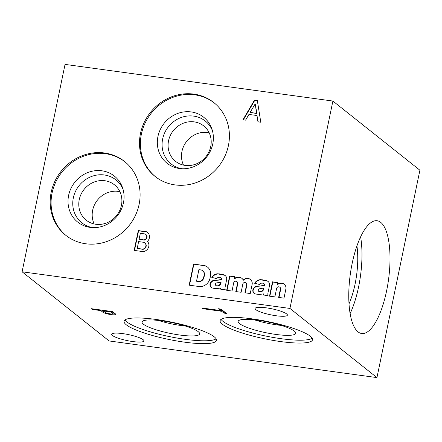 <?xml version="1.0" encoding="UTF-8"?>
<svg xmlns="http://www.w3.org/2000/svg" width="442" height="442" viewBox="0 0 442 442"><rect width="100%" height="100%" fill="white"/><g stroke="black" fill="none" stroke-linecap="round" stroke-linejoin="round"><path stroke-width="0.66" d="M356.932 245.929A45.261 15.36 -82.2 0 1 349.009 303.825M112.544 311.599L115.456 313.908A6.801 1.265 11.7 0 1 115.688 314.35A6.801 1.265 11.7 0 1 110.262 314.483A6.801 1.265 11.7 0 1 102.92 312.267L100.798 310.599L92.168 309.417L91.251 308.682L112.544 311.599M276.239 315.765A16.476 3.061 -168.3 0 0 287.388 315.14A16.476 3.061 -168.3 0 0 271.874 308.803A16.476 3.061 -168.3 0 0 255.117 308.461A16.476 3.061 -168.3 0 0 276.239 315.765M132.788 341.555A16.476 3.061 -168.3 0 0 143.932 340.931A16.476 3.061 -168.3 0 0 128.423 334.594A16.476 3.061 -168.3 0 0 111.666 334.246A16.476 3.061 -168.3 0 0 132.788 341.555M184.546 342.158A47.178 8.757 -168.3 0 0 216.458 340.368A47.178 8.757 -168.3 0 0 172.037 322.224A47.178 8.757 -168.3 0 0 124.064 321.235A47.178 8.757 -168.3 0 0 184.546 342.158M280.615 341.561A47.178 8.757 -168.3 0 0 312.527 339.776A47.178 8.757 -168.3 0 0 268.106 321.632A47.178 8.757 -168.3 0 0 220.133 320.643A47.178 8.757 -168.3 0 0 280.615 341.561M22.1 271.791L109.113 340.948L376.954 377.601L419.9 170.209L332.887 101.052L65.046 64.399L22.1 271.791L289.935 308.439L376.954 377.601M220.989 309.091L226.47 313.45L223.945 313.102L221.669 311.295L202.9 308.726L201.983 307.997L220.751 310.566L218.464 308.748L220.989 309.091M112.843 313.5A4.094 0.762 11.7 0 1 112.914 313.693A4.094 0.762 11.7 0 1 109.456 313.743A4.094 0.762 11.7 0 1 105.091 312.339L103.329 310.941L110.936 311.986L112.843 313.5L113.03 312.577A4.094 0.762 11.7 0 1 113.108 312.77L112.914 313.693M111.649 311.477L113.03 312.577M104.848 312.151A6.801 1.265 11.7 0 1 103.108 311.345L101.516 310.091M115.301 313.792A6.801 1.265 11.7 0 1 112.76 313.848M103.45 310.356L103.329 310.941M111.058 311.395L110.936 311.986M92.29 308.825L92.168 309.417M100.92 310.008L100.798 310.599M103.108 311.345L102.92 312.267M139.108 239.238L144.169 240.122A3.16 2.917 -51.5 0 0 145.993 234.603L145.7 234.376A3.16 2.917 -51.5 0 0 144.871 233.923L140.341 233.304L139.108 239.238L143.877 239.89A3.16 2.917 -51.5 0 0 145.7 234.376M137.213 248.398L142.882 249.343A3.58 3.304 -51.5 0 0 146.026 246.796A3.58 3.304 -51.5 0 0 145.042 243.078L144.755 242.846A3.58 3.304 -51.5 0 0 143.722 242.31L138.622 241.592L137.213 248.398L142.595 249.111A3.58 3.304 -51.5 0 0 145.738 246.57A3.58 3.304 -51.5 0 0 144.755 242.846M147.595 232.486A6.133 5.652 -51.5 0 0 146.611 231.917L138.567 230.818L134.506 250.443M144.169 240.122L143.877 239.89M142.882 249.343L142.595 249.111M142.733 251.57A6.055 5.58 -51.5 0 0 148.335 247.829A6.055 5.58 -51.5 0 0 147.407 241.404A6.133 5.652 -51.5 0 0 147.451 232.37A6.133 5.652 -51.5 0 0 146.324 231.685L138.28 230.586L134.175 250.399L142.733 251.57M138.567 230.818L138.28 230.586M146.611 231.917L146.324 231.685M250.106 112.434L256.913 113.555L255.2 103.876L250.106 112.434L256.62 113.329L255.2 103.876M257.349 100.699L254.78 100.345L243.327 119.837M254.78 100.345L254.493 100.119L242.934 119.788L245.581 120.147L248.951 114.423L256.957 115.517L258.222 121.876M256.913 113.555L256.62 113.329M256.957 115.517L257.962 121.843L260.791 122.23L257.321 100.505L254.493 100.119M196.519 281.222L198.85 281.736A5.271 4.856 -51.5 0 0 204.044 277.217L204.32 275.769A4.79 4.414 -51.5 0 0 202.95 270.957L202.663 270.731A4.79 4.414 -51.5 0 0 201.099 269.957L198.917 269.637L196.519 281.222L198.557 281.504A5.271 4.856 -51.5 0 0 203.751 276.985L204.027 275.537A4.79 4.414 -51.5 0 0 202.663 270.731M207.624 267.172A9.818 9.055 -51.5 0 0 204.607 265.719L193.856 264.205L189.502 285.217M204.32 275.769L204.027 275.537M198.85 281.736L198.557 281.504M204.607 265.719L193.563 263.973L189.176 285.173L199.033 286.521A9.818 9.055 -51.5 0 0 209.906 278.681L210.392 276.543A9.818 9.055 -51.5 0 0 207.48 267.056A9.818 9.055 -51.5 0 0 204.315 265.493M193.856 264.205L193.563 263.973M215.9 285.521L216.188 285.753A1.437 1.326 -51.5 0 0 216.972 286.024L217.403 286.079A3.834 3.536 -51.5 0 0 220.834 283.532L221.072 282.394L220.779 282.167L216.646 282.908A1.53 1.414 -51.5 0 0 215.503 283.985L215.453 284.212A1.437 1.326 -51.5 0 0 216.679 285.792L217.11 285.852A3.834 3.536 -51.5 0 0 220.547 283.3L220.779 282.167M225.265 275.637A4.79 4.414 -51.5 0 0 224.624 275.261L218.387 274.029A6.801 6.271 -51.5 0 0 212.171 277.488M211.364 287.565A3.834 3.536 -51.5 0 1 210.287 284.372L210.342 284.029A4.984 4.591 -51.5 0 1 214.945 280.41L219.028 280.095A16.724 15.426 -51.5 0 0 221.646 279.62L221.696 279.361A1.63 1.503 -51.5 0 0 221.193 277.88L220.906 277.653A1.63 1.503 -51.5 0 0 220.215 277.361L219.536 277.267A2.779 2.564 -51.5 0 0 216.768 278.637L211.801 277.394A6.801 6.271 -51.5 0 1 218.094 273.797L218.387 274.029M210.342 284.029L210.049 283.803L209.994 284.14A3.834 3.536 -51.5 0 0 211.215 287.455A3.834 3.536 -51.5 0 0 211.707 287.781L212.132 287.963A28.736 26.503 -51.5 0 0 216.862 288.609L220.497 287.991L220.586 289.14M220.834 283.532L220.547 283.3M217.403 286.079L217.11 285.852M216.972 286.024L216.679 285.792M224.624 275.261L223.309 274.637L218.094 273.797M223.597 274.869L223.309 274.637M220.497 287.991L220.254 289.096L225.238 289.775A5.746 5.298 -51.5 0 1 225.105 287.112L226.569 280.04A4.79 4.414 -51.5 0 0 225.122 275.515A4.79 4.414 -51.5 0 0 224.337 275.029M214.945 280.41L214.652 280.184A4.984 4.591 -51.5 0 0 210.049 283.803M219.028 280.095L214.652 280.184M218.735 279.863A16.724 15.426 -51.5 0 0 221.354 279.388L221.646 279.62M221.696 279.361L221.354 279.388M221.409 279.134A1.63 1.503 -51.5 0 0 220.906 277.653M219.812 274.139L219.525 273.913M250.498 279.565A5.746 5.298 -51.5 0 0 244.255 279.631L243.509 280.195L243.222 279.968A6.321 5.829 -51.5 0 0 241.824 278.294A6.321 5.829 -51.5 0 0 234.172 278.731L234.608 276.642L229.641 275.963L226.674 290.306L232.011 291.035L233.752 282.609A2.055 1.895 -51.5 0 1 236.851 281.593L237.144 281.819A2.055 1.895 -51.5 0 1 237.813 283.438L236.122 291.598M241.967 278.416A6.321 5.829 -51.5 0 0 234.464 278.957L234.172 278.731M234.569 276.825L229.934 276.195L227 290.35M245.249 292.847L246.951 284.626A2.055 1.895 -51.5 0 0 246.277 283.04L245.984 282.814A2.055 1.895 -51.5 0 0 242.879 283.858L241.133 292.284L235.796 291.554L237.525 283.206A2.055 1.895 -51.5 0 0 236.851 281.593M244.255 279.631L243.962 279.399L243.222 279.968M246.951 284.626L246.664 284.394L244.918 292.803L250.255 293.532L252.249 283.825A5.746 5.298 -51.5 0 0 250.354 279.443A5.746 5.298 -51.5 0 0 243.962 279.399M246.664 284.394A2.055 1.895 -51.5 0 0 245.984 282.814M237.813 283.438L237.525 283.206M229.934 276.195L229.641 275.963M258.752 291.388L259.04 291.615A1.437 1.326 -51.5 0 0 259.824 291.886L260.255 291.947A3.834 3.536 -51.5 0 0 263.692 289.394L263.924 288.261L263.636 288.029L259.504 288.775A1.53 1.414 -51.5 0 0 258.355 289.847L258.305 290.079A1.437 1.326 -51.5 0 0 259.531 291.654L259.968 291.714A3.834 3.536 -51.5 0 0 263.399 289.162L263.636 288.029M268.117 281.499A4.79 4.414 -51.5 0 0 267.482 281.123L261.239 279.891A6.801 6.271 -51.5 0 0 255.028 283.355M254.216 293.427A3.834 3.536 -51.5 0 1 253.139 290.234L253.194 289.897A4.984 4.591 -51.5 0 1 257.796 286.278L261.879 285.957A16.724 15.426 -51.5 0 0 264.498 285.488L264.554 285.228A1.63 1.503 -51.5 0 0 264.045 283.747L263.758 283.515A1.63 1.503 -51.5 0 0 263.067 283.223L262.388 283.129A2.779 2.564 -51.5 0 0 259.625 284.504L254.653 283.261A6.801 6.271 -51.5 0 1 260.946 279.664L261.239 279.891M253.194 289.897L252.907 289.665L252.852 290.007A3.834 3.536 -51.5 0 0 254.067 293.317A3.834 3.536 -51.5 0 0 254.564 293.643L254.99 293.825A28.736 26.503 -51.5 0 0 259.719 294.471L263.349 293.853L263.438 295.002M263.692 289.394L263.399 289.162M260.255 291.947L259.968 291.714M259.824 291.886L259.531 291.654M267.482 281.123L266.161 280.504L260.946 279.664M266.454 280.731L266.161 280.504M263.349 293.853L263.106 294.958L268.09 295.637A5.746 5.298 -51.5 0 1 267.957 292.974L269.421 285.908A4.79 4.414 -51.5 0 0 267.974 281.383A4.79 4.414 -51.5 0 0 267.189 280.891M257.796 286.278L257.509 286.046A4.984 4.591 -51.5 0 0 252.907 289.665M261.879 285.957L257.509 286.046M261.587 285.731A16.724 15.426 -51.5 0 0 264.211 285.256L264.498 285.488M264.554 285.228L264.211 285.256M264.261 284.996A1.63 1.503 -51.5 0 0 263.758 283.515M262.67 280.007L262.377 279.775M284.245 284.212A5.746 5.298 -51.5 0 0 277.316 284.825L277.029 284.593L277.46 282.504L272.499 281.825L269.526 296.168L274.863 296.897L276.598 288.51A2.033 1.873 -51.5 0 1 279.758 287.178L280.046 287.411A2.033 1.873 -51.5 0 1 280.676 289.261L278.979 297.46M277.421 282.692L272.786 282.057L269.852 296.212M280.676 289.261L280.388 289.029L278.648 297.416L283.985 298.146L285.996 288.444A5.746 5.298 -51.5 0 0 284.101 284.09A5.746 5.298 -51.5 0 0 277.029 284.593M280.388 289.029A2.033 1.873 -51.5 0 0 279.758 287.178M272.786 282.057L272.499 281.825M225.028 312.301L224.133 312.179L223.945 313.102M224.133 312.179L221.862 310.372L221.669 311.295M221.862 310.372L220.818 310.229M203.027 308.14L202.9 308.726M220.094 308.969L220.939 309.643L220.751 310.566M85.742 243.769A47.178 43.504 -51.5 0 0 135.412 215.447A47.178 43.504 -51.5 0 0 124.495 161.44A47.178 43.504 -51.5 0 0 61.084 171.303A47.178 43.504 -51.5 0 0 65.786 235.31A47.178 43.504 -51.5 0 0 85.742 243.769M175.054 184.905A47.178 43.504 -51.5 0 0 224.724 156.584A47.178 43.504 -51.5 0 0 213.806 102.572A47.178 43.504 -51.5 0 0 150.396 112.439A47.178 43.504 -51.5 0 0 155.098 176.441A47.178 43.504 -51.5 0 0 175.054 184.905M289.935 308.439L332.887 101.052M358.048 331.87A56.902 19.304 -82.2 0 1 351.119 268.929A56.902 19.304 -82.2 0 1 377.098 220.746A56.902 19.304 -82.2 0 1 388.512 279.742A56.902 19.304 -82.2 0 1 361.672 333.5A56.902 19.304 -82.2 0 1 358.048 331.87M360.617 236.846A56.902 19.304 -82.2 0 1 350.119 313.566M125.003 319.942A47.178 8.757 -168.3 0 0 185.137 339.301A47.178 8.757 -168.3 0 0 216.11 338.81M179.756 335.025A29.41 5.459 -168.3 0 0 199.668 333.688A29.41 5.459 -168.3 0 0 171.96 322.599A29.41 5.459 -168.3 0 0 142.12 321.77A29.41 5.459 -168.3 0 0 179.756 335.025M158.341 320.428A27.415 5.089 -168.3 0 0 181.021 325.511A27.415 5.089 -168.3 0 0 185.32 326.014M221.072 319.345A47.178 8.757 -168.3 0 0 281.206 338.705A47.178 8.757 -168.3 0 0 312.179 338.213M275.825 334.428A29.41 5.459 -168.3 0 0 295.742 333.097A29.41 5.459 -168.3 0 0 268.029 322.008A29.41 5.459 -168.3 0 0 238.194 321.179A29.41 5.459 -168.3 0 0 275.825 334.428M254.41 319.837A27.415 5.089 -168.3 0 0 277.095 324.914A27.415 5.089 -168.3 0 0 281.388 325.423M124.942 161.8A47.178 43.504 -51.5 0 0 61.985 172.021A47.178 43.504 -51.5 0 0 66.239 235.663M90.185 227.387A29.41 27.122 -51.5 0 0 91.03 227.486A29.41 27.122 -51.5 0 0 122.578 187.795A29.41 27.122 -51.5 0 0 75.096 181.861A29.41 27.122 -51.5 0 0 90.185 227.387M123.058 189.353A27.415 25.282 -51.5 0 0 79.096 185.618A27.415 25.282 -51.5 0 0 92.654 227.608M95.826 224.265A22.619 20.862 -51.5 0 0 119.644 210.69A22.619 20.862 -51.5 0 0 114.412 184.789A22.619 20.862 -51.5 0 0 84.002 189.524A22.619 20.862 -51.5 0 0 86.262 220.21A22.619 20.862 -51.5 0 0 95.826 224.265M119.87 191.673A22.619 20.862 -51.5 0 0 97.406 200.171A22.619 20.862 -51.5 0 0 94.201 223.978M214.254 102.936A47.178 43.504 -51.5 0 0 151.291 113.152A47.178 43.504 -51.5 0 0 155.551 176.794M179.491 168.518A29.41 27.122 -51.5 0 0 180.336 168.623A29.41 27.122 -51.5 0 0 211.884 128.926A29.41 27.122 -51.5 0 0 164.407 122.998A29.41 27.122 -51.5 0 0 179.491 168.518M212.37 130.484A27.415 25.282 -51.5 0 0 168.402 126.755A27.415 25.282 -51.5 0 0 181.966 168.739M185.137 165.402A22.619 20.862 -51.5 0 0 208.956 151.821A22.619 20.862 -51.5 0 0 203.723 125.926A22.619 20.862 -51.5 0 0 173.314 130.655A22.619 20.862 -51.5 0 0 175.568 161.347A22.619 20.862 -51.5 0 0 185.137 165.402M209.182 132.81A22.619 20.862 -51.5 0 0 186.712 141.307A22.619 20.862 -51.5 0 0 183.507 165.109M204.044 277.217L203.751 276.985M210.287 284.372L209.994 284.14M253.139 290.234L252.852 290.007"/></g></svg>
